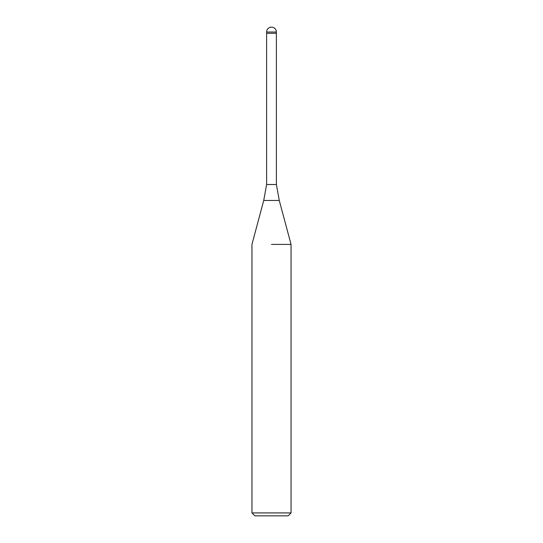 <?xml version="1.0" encoding="UTF-8"?>
<svg xmlns="http://www.w3.org/2000/svg" width="543" height="543" viewBox="0 0 543 543"><rect width="100%" height="100%" fill="white"/><g stroke="black" fill="none" stroke-linecap="round" stroke-linejoin="round"><path stroke-width="0.81" d="M279.265 200.442L263.735 200.442L266.613 184.511L276.387 184.511L279.265 200.442L291.048 244.404L291.048 512.918L251.952 512.918L254.884 515.85L288.116 515.85L291.048 512.918M271.5 33.306L276.387 33.306L276.387 184.511M271.5 244.404L291.048 244.404L271.5 244.404M266.613 32.037L266.613 33.306L276.387 33.306L276.387 32.037A4.887 4.887 0 0 0 271.5 27.15A4.887 4.887 0 0 0 266.613 32.037L276.387 32.037M263.735 200.442L251.952 244.404L251.952 512.918M266.613 33.306L266.613 184.511"/></g></svg>
